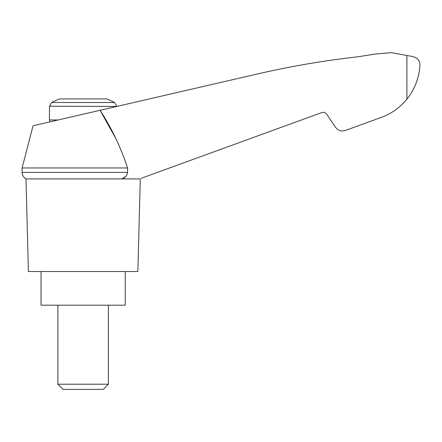 <?xml version="1.0" encoding="UTF-8"?>
<svg xmlns="http://www.w3.org/2000/svg" width="442" height="442" viewBox="0 0 442 442"><rect width="100%" height="100%" fill="white"/><g stroke="black" fill="none" stroke-linecap="round" stroke-linejoin="round"><path stroke-width="0.66" d="M22.1 167.96L22.1 172.402L127.567 172.402L127.567 167.96L22.1 167.96L33.062 125.771L100.091 110.296L115.5 137.954M127.567 167.96C120.859 147.495 111.699 128.274 100.091 110.296L259.94 73.394C292.184 66.057 324.737 60.532 357.6 56.83L374.368 54.156L391.275 52.62L409.795 56.024C416.696 56.919 420.066 59.996 419.9 65.25C419.441 75.698 415.375 88.914 406.905 99.13L407.795 98.002L406.905 99.13C399.375 108.312 389.954 114.721 378.645 118.351L345.373 130.462C341.357 131.639 338.075 130.567 335.517 127.257L326.693 114.185C325.417 112.528 323.771 111.997 321.765 112.583L141.208 178.297M127.567 172.402C127.025 175.689 125.119 177.855 121.837 178.905L125.71 176.518M378.645 118.351L354.351 127.197M401.143 105.301L403.513 102.975M51.708 102.5L114.572 102.5A67.35 67.35 0 0 0 106.577 98.925L59.703 98.925A67.35 67.35 0 0 0 51.708 102.5L49.46 106.224L116.815 106.439M57.88 384.214L63.046 389.38L103.229 389.38L108.395 384.214L57.88 384.214L57.88 305.19M41.045 271.515L41.045 305.19L125.235 305.19L125.235 271.515M139.545 178.905L25.99 178.905L28.415 271.515L137.86 271.515L140.285 178.905M406.905 55.399L406.905 99.13M58.189 119.97L49.46 119.97L49.46 106.224M49.918 121.881L49.46 119.97M114.572 102.5L116.815 106.224M108.395 384.214L108.395 305.19M22.1 172.402L22.15 173.153C22.503 175.689 23.785 177.607 25.99 178.905"/></g></svg>
